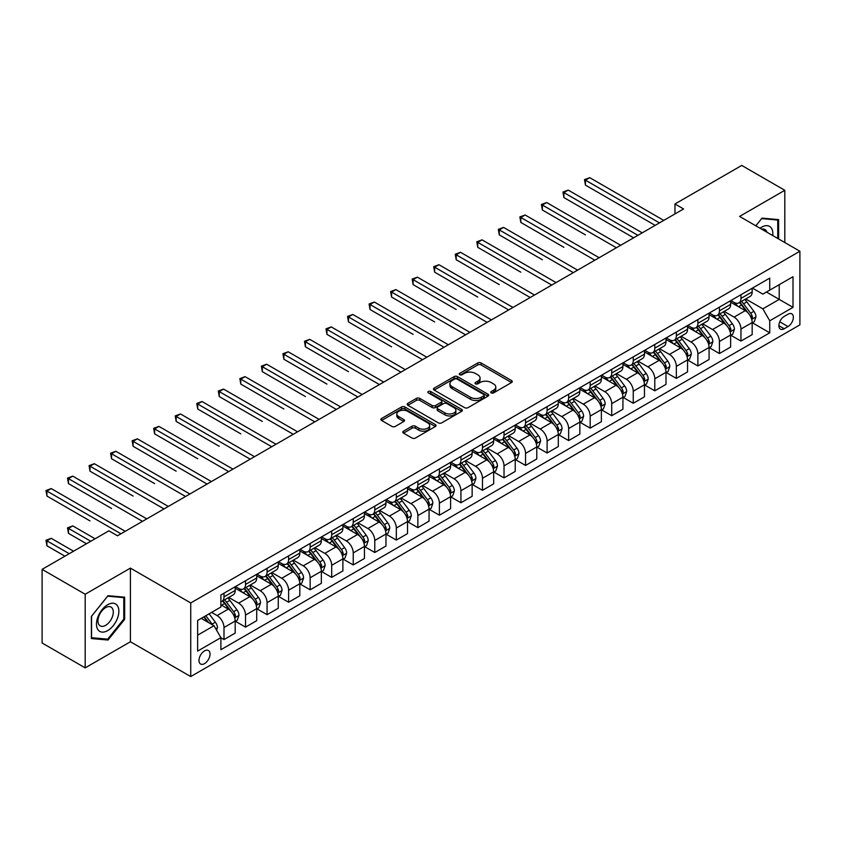 <?xml version="1.0" encoding="UTF-8"?>
<svg xmlns="http://www.w3.org/2000/svg" width="842" height="842" viewBox="0 0 842 842"><rect width="100%" height="100%" fill="white"/><g stroke="black" fill="none" stroke-linecap="round" stroke-linejoin="round"><path stroke-width="1.26" d="M491.223 392.898A1.673 0.968 0 0 0 493.591 392.898L511.568 382.521A2.389 1.379 0 0 0 512.273 381.542A2.389 1.379 0 0 0 511.568 380.563L481.119 362.986A2.389 1.379 0 0 0 477.74 362.986L459.764 373.364A1.673 0.968 0 0 0 459.279 374.048A1.673 0.968 0 0 0 459.764 374.732A1.673 0.968 0 0 0 462.132 374.732L464.458 373.395A7.652 4.421 0 0 1 475.288 373.395L477.824 374.858A7.652 4.421 0 0 1 480.066 377.984A7.652 4.421 0 0 1 477.824 381.11L475.498 382.447A1.673 0.968 0 0 0 475.004 383.131A1.673 0.968 0 0 0 475.498 383.815A1.673 0.968 0 0 0 477.867 383.815L480.193 382.468A7.652 4.421 0 0 1 491.012 382.468L493.549 383.941A7.652 4.421 0 0 1 495.791 387.067A7.652 4.421 0 0 1 493.549 390.183L491.223 391.53A1.673 0.968 0 0 0 490.739 392.214A1.673 0.968 0 0 0 491.223 392.898L491.223 391.53M204.511 663.633A7.799 4.505 120 0 0 209.616 656.76A7.799 4.505 120 0 0 208.416 650.508A7.799 4.505 120 0 0 204.511 650.898A7.799 4.505 120 0 0 199.417 657.77A7.799 4.505 120 0 0 200.617 664.022A7.799 4.505 120 0 0 204.511 663.633M403.486 431.157A2.389 1.379 0 0 0 402.781 432.135A2.389 1.379 0 0 0 403.486 433.104L412.022 438.04A2.389 1.379 0 0 0 415.411 438.04L435.367 426.515A2.389 1.379 0 0 0 436.072 425.536A2.389 1.379 0 0 0 435.367 424.557L404.918 406.981A2.389 1.379 0 0 0 401.539 406.981L381.573 418.506A2.389 1.379 0 0 0 380.879 419.484A2.389 1.379 0 0 0 381.573 420.463L391.898 426.42A2.389 1.379 0 0 0 395.277 426.42L403.823 421.484A2.389 1.379 0 0 0 404.518 420.505A2.389 1.379 0 0 0 403.823 419.537L398.708 416.579A6.399 3.694 0 0 1 396.824 413.969A6.399 3.694 0 0 1 400.781 410.549A6.399 3.694 0 0 1 407.749 411.359L427.799 422.926A6.399 3.694 0 0 1 429.673 425.536A6.399 3.694 0 0 1 425.726 428.957A6.399 3.694 0 0 1 418.748 428.146L415.411 426.22A2.389 1.379 0 0 0 412.022 426.22L403.486 431.157L403.486 433.104M130.415 568.118L85.179 594.241L42.1 569.36L42.1 642.993L85.179 667.864L130.415 641.751L190.734 676.568L190.734 602.946L130.415 568.118L130.415 641.751M784.818 242.538L784.818 190.303L739.581 216.426L799.9 251.242L190.734 602.946M784.818 190.303L741.739 165.432L674.968 203.985L674.968 213.931M42.1 569.36L108.881 530.818L117.491 535.786L683.578 208.963L674.968 203.985M464.626 407.665A2.389 1.379 0 0 0 468.015 407.665L487.971 396.14A2.389 1.379 0 0 0 488.676 395.172A2.389 1.379 0 0 0 487.971 394.193L457.522 376.616A2.389 1.379 0 0 0 454.143 376.616L434.177 388.141A2.389 1.379 0 0 0 433.483 389.109A2.389 1.379 0 0 0 434.177 390.088L464.626 407.665M429.02 393.256A1.673 0.968 0 0 1 430.715 393.498L430.715 391.509L461.669 409.38A2.389 1.379 0 0 1 462.374 410.349A2.389 1.379 0 0 1 461.669 411.328L441.713 422.852A2.389 1.379 0 0 1 438.324 422.852L407.875 405.276L407.875 403.318A2.389 1.379 0 0 0 407.181 404.297A2.389 1.379 0 0 0 407.875 405.276M407.875 403.318L416.422 398.392A2.389 1.379 0 0 1 419.8 398.392L432.156 405.518A2.389 1.379 0 0 0 435.535 405.518L441.197 402.244A2.389 1.379 0 0 0 441.903 401.276A2.389 1.379 0 0 0 441.197 400.297L428.346 392.877A1.673 0.968 0 0 1 427.852 392.193A1.673 0.968 0 0 1 428.894 391.298A1.673 0.968 0 0 1 430.715 391.509M788.007 314.224L784.218 316.413A7.557 4.357 120 0 0 779.282 323.065A7.557 4.357 120 0 0 780.439 329.117A7.557 4.357 120 0 0 784.218 328.748L788.007 326.559A7.557 4.357 120 0 0 792.943 319.897A7.557 4.357 120 0 0 791.785 313.845A7.557 4.357 120 0 0 788.007 314.224M190.734 676.568L799.9 324.865L799.9 251.242M752.422 288.101L762.852 294.121L769.746 290.143L769.746 278.102L220.888 594.989L220.888 607.019L197.628 620.459L197.628 651.098L220.888 637.668L220.888 649.708L769.746 332.822L769.746 320.791L762.852 308.846L745.717 298.952M769.746 290.143L793.006 276.713L793.006 307.362L769.746 320.791M85.179 594.241L85.179 667.864M766.473 292.037L779.218 299.394L779.218 284.67L793.006 276.713M762.852 308.846L779.218 299.394L793.006 307.362M197.628 635.184L213.994 625.732L201.238 618.365M220.888 637.762L223.993 639.562L223.993 627.522A9.746 5.631 -120 0 0 217.099 615.576L211.584 612.397M223.993 639.562L235.192 633.089L235.192 621.049A9.746 5.631 -120 0 0 228.298 609.113L220.888 604.83M235.444 621.301L245.527 627.122L245.527 615.081A9.746 5.631 -120 0 0 238.633 603.146L228.74 597.431M245.527 627.122L256.726 620.659L256.726 608.619A9.746 5.631 -120 0 0 249.842 596.673L235.192 588.221M256.989 608.861L267.072 614.681L267.072 602.651A9.746 5.631 -120 0 0 260.178 590.705L250.285 584.99M267.072 614.681L278.27 608.219L278.27 596.178A9.746 5.631 -120 0 0 271.377 584.243L256.726 575.781M278.534 596.431L288.606 602.251L288.606 590.21A9.746 5.631 -120 0 0 281.723 578.275L271.819 572.56M288.606 602.251L299.815 595.778L299.815 583.738A9.746 5.631 -120 0 0 292.921 571.802L278.27 563.351M300.068 583.99L310.151 589.81L310.151 577.77A9.746 5.631 -120 0 0 303.257 565.835L293.363 560.119M310.151 589.81L321.349 583.348L321.349 571.308A9.746 5.631 -120 0 0 314.455 559.372L299.815 550.91M321.612 571.56L331.695 577.38L331.695 565.34A9.746 5.631 -120 0 0 324.802 553.394L314.897 547.679M331.695 577.38L342.894 570.908L342.894 558.867A9.746 5.631 -120 0 0 336 546.932L321.349 538.47M343.157 559.12L353.23 564.94L353.23 552.899A9.746 5.631 -120 0 0 346.336 540.964L336.442 535.249M353.23 564.94L364.439 558.467L364.439 546.437A9.746 5.631 -120 0 0 357.545 534.491L342.894 526.039M364.691 546.679L374.774 552.499L374.774 540.469A9.746 5.631 -120 0 0 367.88 528.523L357.987 522.808M374.774 552.499L385.973 546.037L385.973 533.996A9.746 5.631 -120 0 0 379.079 522.061L364.439 513.599M386.236 534.249L396.319 540.069L396.319 528.029A9.746 5.631 -120 0 0 389.425 516.093L379.521 510.378M396.319 540.069L407.517 533.596L407.517 521.556A9.746 5.631 -120 0 0 400.624 509.62L385.973 501.169M407.77 521.808L417.853 527.629L417.853 515.588A9.746 5.631 -120 0 0 410.959 503.653L401.066 497.938M417.853 527.629L429.052 521.166L429.052 509.126A9.746 5.631 -120 0 0 422.168 497.19L407.517 488.728M429.315 509.378L439.398 515.199L439.398 503.158A9.746 5.631 -120 0 0 432.504 491.212L422.61 485.497M439.398 515.199L450.596 508.726L450.596 496.685A9.746 5.631 -120 0 0 443.702 484.75L429.052 476.288M450.859 496.938L460.932 502.758L460.932 490.718A9.746 5.631 -120 0 0 454.048 478.782L444.144 473.067M460.932 502.758L472.141 496.285L472.141 484.255A9.746 5.631 -120 0 0 465.247 472.309L450.596 463.858M472.394 484.497L482.477 490.318L482.477 478.277A9.746 5.631 -120 0 0 475.583 466.342L465.689 460.627M482.477 490.318L493.675 483.855L493.675 471.815A9.746 5.631 -120 0 0 486.781 459.879L472.141 451.417M493.938 472.067L504.021 477.888L504.021 465.847A9.746 5.631 -120 0 0 497.127 453.912L487.223 448.197M504.021 477.888L515.22 471.415L515.22 459.374A9.746 5.631 -120 0 0 508.326 447.439L493.675 438.987M515.472 459.627L525.555 465.447L525.555 453.406A9.746 5.631 -120 0 0 518.661 441.471L508.768 435.756M525.555 465.447L536.764 458.985L536.764 446.944A9.746 5.631 -120 0 0 529.871 434.998L515.22 426.547M537.017 447.186L547.1 453.007L547.1 440.976A9.746 5.631 -120 0 0 540.206 429.031L530.313 423.315M547.1 453.007L558.299 446.544L558.299 434.504A9.746 5.631 -120 0 0 551.405 422.568L536.764 414.106M558.562 434.756L568.645 440.577L568.645 428.536A9.746 5.631 -120 0 0 561.751 416.601L551.847 410.885M568.645 440.577L579.843 434.104L579.843 422.074A9.746 5.631 -120 0 0 572.949 410.128L558.299 401.676M580.096 422.316L590.179 428.136L590.179 416.095A9.746 5.631 -120 0 0 583.285 404.16L573.391 398.445M590.179 428.136L601.377 421.674L601.377 409.633A9.746 5.631 -120 0 0 594.484 397.698L579.843 389.236M601.641 409.886L611.724 415.706L611.724 403.665A9.746 5.631 -120 0 0 604.83 391.73L594.926 386.015M611.724 415.706L622.922 409.233L622.922 397.192A9.746 5.631 -120 0 0 616.028 385.257L601.377 376.806M623.185 397.445L633.258 403.265L633.258 391.225A9.746 5.631 -120 0 0 626.364 379.289L616.47 373.574M633.258 403.265L644.467 396.803L644.467 384.762A9.746 5.631 -120 0 0 637.573 372.817L622.922 364.365M644.719 385.005L654.802 390.825L654.802 378.795A9.746 5.631 -120 0 0 647.908 366.849L638.015 361.134M654.802 390.825L666.001 384.362L666.001 372.322A9.746 5.631 -120 0 0 659.107 360.387L644.467 351.924M666.264 372.574L676.347 378.395L676.347 366.354A9.746 5.631 -120 0 0 669.453 354.419L659.549 348.704M676.347 378.395L687.546 371.922L687.546 359.892A9.746 5.631 -120 0 0 680.652 347.946L666.001 339.494M687.798 360.134L697.881 365.954L697.881 353.914A9.746 5.631 -120 0 0 690.987 341.978L681.094 336.263M697.881 365.954L709.08 359.492L709.08 347.451A9.746 5.631 -120 0 0 702.196 335.516L687.546 327.054M709.343 347.704L719.426 353.524L719.426 341.484A9.746 5.631 -120 0 0 712.532 329.538L702.638 323.833M719.426 353.524L730.624 347.051L730.624 335.011A9.746 5.631 -120 0 0 723.731 323.075L709.08 314.624M730.888 335.263L740.96 341.084L740.96 329.043A9.746 5.631 -120 0 0 734.077 317.108L724.173 311.393M740.96 341.084L752.169 334.621L752.169 322.581A9.746 5.631 -120 0 0 745.275 310.635L730.624 302.183M730.888 300.541L734.077 302.383A9.746 5.631 -120 0 0 738.95 302.867A9.746 5.631 -120 0 0 740.96 298.405L740.96 294.721M709.343 312.982L712.532 314.813A9.746 5.631 -120 0 0 717.405 315.297A9.746 5.631 -120 0 0 719.426 310.835L719.426 307.162M687.798 325.412L690.987 327.254A9.746 5.631 -120 0 0 695.86 327.738A9.746 5.631 -120 0 0 697.881 323.275L697.881 319.592M666.264 337.853L669.453 339.694A9.746 5.631 -120 0 0 674.326 340.179A9.746 5.631 -120 0 0 676.347 335.716L676.347 332.032M644.719 350.283L647.908 352.124A9.746 5.631 -120 0 0 652.782 352.609A9.746 5.631 -120 0 0 654.802 348.146L654.802 344.462M623.185 362.723L626.364 364.565A9.746 5.631 -120 0 0 631.247 365.049A9.746 5.631 -120 0 0 633.258 360.587L633.258 356.903M601.641 375.164L604.83 376.995A9.746 5.631 -120 0 0 609.703 377.479A9.746 5.631 -120 0 0 611.724 373.017L611.724 369.343M580.096 387.594L583.285 389.436A9.746 5.631 -120 0 0 588.158 389.92A9.746 5.631 -120 0 0 590.179 385.457L590.179 381.773M558.562 400.034L561.751 401.876A9.746 5.631 -120 0 0 566.624 402.36A9.746 5.631 -120 0 0 568.645 397.898L568.645 394.214M537.017 412.464L540.206 414.306A9.746 5.631 -120 0 0 545.079 414.79A9.746 5.631 -120 0 0 547.1 410.328L547.1 406.644M515.472 424.905L518.661 426.747A9.746 5.631 -120 0 0 523.535 427.231A9.746 5.631 -120 0 0 525.555 422.768L525.555 419.084M493.938 437.345L497.127 439.177A9.746 5.631 -120 0 0 502 439.661A9.746 5.631 -120 0 0 504.021 435.198L504.021 431.525M472.394 449.775L475.583 451.617A9.746 5.631 -120 0 0 480.456 452.101A9.746 5.631 -120 0 0 482.477 447.639L482.477 443.955M450.859 462.216L454.048 464.058A9.746 5.631 -120 0 0 458.922 464.542A9.746 5.631 -120 0 0 460.932 460.079L460.932 456.396M429.315 474.646L432.504 476.488A9.746 5.631 -120 0 0 437.377 476.972A9.746 5.631 -120 0 0 439.398 472.509L439.398 468.826M407.77 487.086L410.959 488.928A9.746 5.631 -120 0 0 415.832 489.413A9.746 5.631 -120 0 0 417.853 484.95L417.853 481.266M386.236 499.527L389.425 501.369A9.746 5.631 -120 0 0 394.298 501.843A9.746 5.631 -120 0 0 396.319 497.38L396.319 493.707M364.691 511.957L367.88 513.799A9.746 5.631 -120 0 0 372.753 514.283A9.746 5.631 -120 0 0 374.774 509.82L374.774 506.137M343.157 524.398L346.336 526.239A9.746 5.631 -120 0 0 351.219 526.724A9.746 5.631 -120 0 0 353.23 522.261L353.23 518.577M321.612 536.828L324.802 538.669A9.746 5.631 -120 0 0 329.675 539.154A9.746 5.631 -120 0 0 331.695 534.691L331.695 531.007M300.068 549.268L303.257 551.11A9.746 5.631 -120 0 0 308.13 551.594A9.746 5.631 -120 0 0 310.151 547.132L310.151 543.448M278.534 561.709L281.723 563.551A9.746 5.631 -120 0 0 286.596 564.024A9.746 5.631 -120 0 0 288.606 559.562L288.606 555.888M256.989 574.139L260.178 575.981A9.746 5.631 -120 0 0 265.051 576.465A9.746 5.631 -120 0 0 267.072 572.002L267.072 568.318M235.444 586.579L238.633 588.421A9.746 5.631 -120 0 0 243.506 588.905A9.746 5.631 -120 0 0 245.527 584.443L245.527 580.759M752.422 322.823L769.746 332.822M738.95 302.867L750.148 296.395A9.746 5.631 -120 0 0 752.169 291.932L752.169 288.259M717.405 315.297L728.604 308.835A9.746 5.631 -120 0 0 730.624 304.372L730.624 300.689M695.86 327.738L707.069 321.265A9.746 5.631 -120 0 0 709.08 316.813L709.08 313.129M674.326 340.179L685.525 333.706A9.746 5.631 -120 0 0 687.546 329.243L687.546 325.559M652.782 352.609L663.98 346.146A9.746 5.631 -120 0 0 666.001 341.684L666.001 338M631.247 365.049L642.446 358.576A9.746 5.631 -120 0 0 644.467 354.114L644.467 350.44M609.703 377.479L620.901 371.017A9.746 5.631 -120 0 0 622.922 366.554L622.922 362.87M588.158 389.92L599.367 383.457A9.746 5.631 -120 0 0 601.377 378.995L601.377 375.311M566.624 402.36L577.822 395.887A9.746 5.631 -120 0 0 579.843 391.425L579.843 387.741M545.079 414.79L556.278 408.328A9.746 5.631 -120 0 0 558.299 403.865L558.299 400.182M523.535 427.231L534.744 420.758A9.746 5.631 -120 0 0 536.764 416.295L536.764 412.622M502 439.661L513.199 433.198A9.746 5.631 -120 0 0 515.22 428.736L515.22 425.052M480.456 452.101L491.654 445.639A9.746 5.631 -120 0 0 493.675 441.176L493.675 437.493M458.922 464.542L470.12 458.069A9.746 5.631 -120 0 0 472.141 453.606L472.141 449.923M437.377 476.972L448.575 470.51A9.746 5.631 -120 0 0 450.596 466.047L450.596 462.363M415.832 489.413L427.041 482.94A9.746 5.631 -120 0 0 429.052 478.477L429.052 474.804M394.298 501.843L405.497 495.38A9.746 5.631 -120 0 0 407.517 490.918L407.517 487.234M372.753 514.283L383.952 507.821A9.746 5.631 -120 0 0 385.973 503.358L385.973 499.674M351.219 526.724L362.418 520.251A9.746 5.631 -120 0 0 364.439 515.788L364.439 512.104M329.675 539.154L340.873 532.691A9.746 5.631 -120 0 0 342.894 528.229L342.894 524.545M308.13 551.594L319.339 545.121A9.746 5.631 -120 0 0 321.349 540.659L321.349 536.986M286.596 564.024L297.794 557.562A9.746 5.631 -120 0 0 299.815 553.099L299.815 549.416M265.051 576.465L276.25 570.002A9.746 5.631 -120 0 0 278.27 565.54L278.27 561.856M243.506 588.905L254.716 582.432A9.746 5.631 -120 0 0 256.726 577.97L256.726 574.286M220.888 601.735A9.746 5.631 -120 0 0 221.972 601.335L233.171 594.873A9.746 5.631 -120 0 0 235.192 590.41L235.192 586.727M221.972 601.335A9.746 5.631 -120 0 0 223.993 596.873L223.993 593.189M213.994 625.732L220.888 637.668M778.618 238.96L778.618 219.615L761.989 218.131L755.821 225.793M91.389 638.552L108.018 640.036L124.648 619.354L124.648 597.178L108.018 595.694L91.389 616.386L91.389 638.552M123.785 618.859L124.648 619.354M106.26 639.025L108.018 640.036M491.896 393.13L493.549 392.172A7.652 4.421 0 0 0 495.791 389.057L495.791 387.067M480.066 377.984L480.066 379.974A7.652 4.421 0 0 1 477.824 383.099L476.162 384.047M511.536 382.542L481.119 364.975A2.389 1.379 0 0 0 477.74 364.975L460.437 374.974M487.939 396.161L457.522 378.605A2.389 1.379 0 0 0 454.143 378.605L434.219 390.109M483.74 395.856A1.673 0.968 0 0 0 484.234 395.172A1.673 0.968 0 0 0 483.74 394.488L457.017 379.058A1.673 0.968 0 0 0 454.648 379.058L452.196 380.468A7.652 4.421 0 0 0 449.954 383.594A7.652 4.421 0 0 0 452.196 386.72L470.467 397.266A7.652 4.421 0 0 0 481.287 397.266L483.74 395.856L483.74 397.845A1.673 0.968 0 0 0 484.234 397.161L484.234 395.172M449.954 383.594L449.954 385.583A7.652 4.421 0 0 0 452.196 388.709L452.196 386.72M483.74 397.845L481.287 399.255A7.652 4.421 0 0 1 470.467 399.255L452.196 388.709M407.907 405.297L416.422 400.382L416.422 398.392M441.903 401.276L441.903 403.265A2.389 1.379 0 0 1 441.197 404.234L435.535 407.507A2.389 1.379 0 0 1 432.156 407.507L419.8 400.382A2.389 1.379 0 0 0 416.422 400.382M430.715 393.498L461.637 411.349M444.965 412.917A6.399 3.694 0 0 0 451.943 413.717A6.399 3.694 0 0 0 455.89 410.307A6.399 3.694 0 0 0 454.017 407.696L446.955 403.613A2.389 1.379 0 0 0 443.566 403.613L437.903 406.886A2.389 1.379 0 0 0 437.198 407.865A2.389 1.379 0 0 0 437.903 408.844L444.965 412.917L444.965 414.906A6.399 3.694 0 0 0 451.943 415.706A6.399 3.694 0 0 0 455.89 412.296L455.89 410.307M437.198 407.865L437.198 409.854A2.389 1.379 0 0 0 437.903 410.833L437.903 408.844M444.965 414.906L437.903 410.833M429.673 425.536L429.673 427.525A6.399 3.694 0 0 1 425.726 430.946A6.399 3.694 0 0 1 418.748 430.146L415.411 428.21A2.389 1.379 0 0 0 412.022 428.21L403.518 433.125M396.824 413.969L396.824 415.959A6.399 3.694 0 0 0 398.708 418.569L398.708 416.579M403.792 421.505L398.708 418.569M435.335 426.536L404.918 408.97A2.389 1.379 0 0 0 401.539 408.97L381.605 420.484L381.573 418.506M752.169 322.981L754.232 321.781L755.958 316.813A6.462 3.726 -120 0 0 753.895 311.308L746.854 301.91A18.64 10.767 -120 0 0 744.823 299.478M737.813 306.33A18.64 10.767 -120 0 0 734.003 302.341M751.58 319.023L752.474 317.087A6.462 3.726 -120 0 0 750.622 313.203L743.581 303.804A18.64 10.767 -120 0 0 741.549 301.362M739.813 302.362A15.472 8.936 60 0 1 742.349 305.257L748.306 313.203M585.443 234.876L542.364 210.005L542.364 205.027L546.668 202.543L620.68 245.275M739.476 302.562A18.64 10.767 60 0 1 741.507 304.993L746.191 311.245M659.454 222.888L585.443 180.156L589.747 177.673L663.759 220.404M655.15 225.372L585.443 185.135L585.443 180.156L584.495 179.609L589.747 177.673M585.443 185.135L584.495 179.609M730.624 335.411L732.698 334.221L734.413 329.243A6.462 3.726 -120 0 0 732.351 323.749L725.309 314.35A18.64 10.767 -120 0 0 723.278 311.908M716.279 318.771A18.64 10.767 -120 0 0 712.458 314.782M730.035 331.453L730.93 329.517A6.462 3.726 -120 0 0 729.077 325.633L722.036 316.234A18.64 10.767 -120 0 0 720.005 313.803M718.268 314.803A15.472 8.936 60 0 1 720.815 317.687L726.772 325.643M563.898 247.316L520.819 222.435L520.819 217.468L525.124 214.984L599.146 257.705M717.942 314.992A18.64 10.767 60 0 1 719.973 317.434L724.657 323.675M709.08 347.851L711.153 346.651L712.879 341.684A6.462 3.726 -120 0 0 710.816 336.179L703.775 326.78A18.64 10.767 -120 0 0 701.744 324.349M694.734 331.211A18.64 10.767 -120 0 0 690.924 327.212M708.501 343.894L709.385 341.957A6.462 3.726 -120 0 0 707.543 338.074L700.502 328.675A18.64 10.767 -120 0 0 698.46 326.233M696.734 327.233A15.472 8.936 60 0 1 699.27 330.127L705.228 338.084M542.364 259.746L499.274 234.876L499.274 229.898L503.59 227.414L577.601 270.145M696.397 327.433A18.64 10.767 60 0 1 698.428 329.864L703.112 336.116M687.546 360.281L689.609 359.092L691.335 354.114A6.462 3.726 -120 0 0 689.272 348.62L682.231 339.221A18.64 10.767 -120 0 0 680.199 336.779M673.2 343.641A18.64 10.767 -120 0 0 669.379 339.652M686.956 356.334L687.851 354.387A6.462 3.726 -120 0 0 685.998 350.504L678.957 341.105A18.64 10.767 -120 0 0 676.926 338.673M675.189 339.673A15.472 8.936 60 0 1 677.726 342.557L683.683 350.514M520.819 272.187L477.74 247.316L477.74 242.338L482.045 239.854L556.057 282.586M674.852 339.863A18.64 10.767 60 0 1 676.894 342.305L681.567 348.556M637.91 235.328L563.898 192.597L568.213 190.103L642.225 232.834M633.605 237.812L563.898 197.565L563.898 192.597L562.951 192.05L568.213 190.103M563.898 197.565L562.951 192.05M616.376 247.758L541.417 204.48L546.668 202.543M542.364 210.005L541.417 204.48M594.831 260.199L519.872 216.92L525.124 214.984M520.819 222.435L519.872 216.92M666.001 372.722L668.074 371.532L669.79 366.554A6.462 3.726 -120 0 0 667.738 361.05L660.696 351.651A18.64 10.767 -120 0 0 658.654 349.219M651.655 356.082A18.64 10.767 -120 0 0 647.835 352.082M665.412 368.764L666.306 366.828A6.462 3.726 -120 0 0 664.454 362.944L657.413 353.545A18.64 10.767 -120 0 0 655.381 351.114M653.645 352.114A15.472 8.936 60 0 1 656.192 354.998L662.149 362.955M499.274 284.617L456.196 259.746L456.196 254.779L460.5 252.284L534.523 295.016M653.318 352.303A18.64 10.767 60 0 1 655.35 354.735L660.033 360.986M573.297 272.629L498.327 229.35L503.59 227.414M499.274 234.876L498.327 229.35M772.724 235.56A15.84 9.146 120 0 0 771.346 228.035A15.84 9.146 120 0 0 760.042 228.224M766.978 232.234A10.841 6.262 120 0 0 766.241 230.666A10.841 6.262 120 0 0 765.031 229.529A10.841 6.262 120 0 0 761.705 229.192M761.61 218.594L777.755 220.057L777.755 238.454M776.692 219.436L777.755 220.057M755.853 225.814L761.642 218.615M107.671 604.735A15.84 9.146 120 0 0 96.472 624.133A15.84 9.146 120 0 0 107.671 630.605A15.84 9.146 120 0 0 118.869 611.197A15.84 9.146 120 0 0 107.671 604.735M105.629 607.64A10.841 6.262 120 0 0 98.546 617.197A10.841 6.262 120 0 0 100.209 625.88A10.841 6.262 120 0 0 105.629 625.343A10.841 6.262 120 0 0 112.712 615.786A10.841 6.262 120 0 0 111.049 607.103A10.841 6.262 120 0 0 105.629 607.64M123.785 619.112L107.671 639.152L91.557 637.71L91.557 616.228L107.671 596.189L123.785 597.62L123.785 619.112M122.711 597.01L123.785 597.62M644.467 385.162L646.53 383.963L648.256 378.995A6.462 3.726 -120 0 0 646.193 373.49L639.152 364.091A18.64 10.767 -120 0 0 637.12 361.66M630.111 368.522A18.64 10.767 -120 0 0 626.301 364.523M643.877 381.205L644.762 379.268A6.462 3.726 -120 0 0 642.92 375.385L635.878 365.986A18.64 10.767 -120 0 0 633.847 363.544M632.11 364.544A15.472 8.936 60 0 1 634.647 367.438L640.604 375.385M477.74 297.058L434.661 272.187L434.661 267.209L438.966 264.725L512.978 307.456M631.774 364.744A18.64 10.767 60 0 1 633.805 367.175L638.489 373.427M622.922 397.592L624.985 396.403L626.711 391.425A6.462 3.726 -120 0 0 624.648 385.931L617.607 376.532A18.64 10.767 -120 0 0 615.576 374.09M608.577 380.952A18.64 10.767 -120 0 0 604.756 376.963M622.333 393.635L623.227 391.698A6.462 3.726 -120 0 0 621.375 387.815L614.334 378.416A18.64 10.767 -120 0 0 612.302 375.985M610.566 376.984A15.472 8.936 60 0 1 613.102 379.868L619.07 387.825M456.196 309.498L413.117 284.628L413.117 279.649L417.422 277.165L491.433 319.897M610.229 377.174A18.64 10.767 60 0 1 612.271 379.616L616.954 385.857M601.377 410.033L603.451 408.833L605.177 403.865A6.462 3.726 -120 0 0 603.114 398.361L596.073 388.962A18.64 10.767 -120 0 0 594.031 386.531M587.032 393.393A18.64 10.767 -120 0 0 583.211 389.393M600.788 406.076L601.683 404.139A6.462 3.726 -120 0 0 599.841 400.255L592.8 390.856A18.64 10.767 -120 0 0 590.758 388.415M589.032 389.414A15.472 8.936 60 0 1 591.568 392.309L597.525 400.266M434.661 321.928L391.572 297.058L391.572 292.079L395.887 289.595L469.899 332.327M588.695 389.614A18.64 10.767 60 0 1 590.726 392.046L595.41 398.298M579.843 422.463L581.906 421.274L583.632 416.295A6.462 3.726 -120 0 0 581.569 410.801L574.528 401.402A18.64 10.767 -120 0 0 572.497 398.961M565.487 405.823A18.64 10.767 -120 0 0 561.677 401.834M579.254 418.516L580.149 416.579A6.462 3.726 -120 0 0 578.296 412.685L571.255 403.286A18.64 10.767 -120 0 0 569.224 400.855M567.487 401.855A15.472 8.936 60 0 1 570.023 404.739L575.981 412.696M413.117 334.369L370.038 309.498L370.038 304.52L374.343 302.036L448.354 344.767M567.15 402.044A18.64 10.767 60 0 1 569.192 404.486L573.865 410.738M558.299 434.904L560.372 433.714L562.088 428.736A6.462 3.726 -120 0 0 560.025 423.231L552.983 413.832A18.64 10.767 -120 0 0 550.952 411.401M543.953 418.263A18.64 10.767 -120 0 0 540.132 414.264M557.709 430.946L558.604 429.01A6.462 3.726 -120 0 0 556.751 425.126L549.71 415.727A18.64 10.767 -120 0 0 547.679 413.296M545.942 414.296A15.472 8.936 60 0 1 548.489 417.179L554.446 425.136M391.572 346.809L348.493 321.928L348.493 316.96L352.798 314.466L426.82 357.197M545.616 414.485A18.64 10.767 60 0 1 547.647 416.916L552.331 423.168M551.752 285.07L476.793 241.791L482.045 239.854M477.74 247.316L476.793 241.791M530.207 297.51L455.248 254.231L460.5 252.284M456.196 259.746L455.248 254.231M508.673 309.94L433.714 266.661L438.966 264.725M434.661 272.187L433.714 266.661M487.129 322.381L412.17 279.102L417.422 277.165M413.117 284.628L412.17 279.102M465.584 334.811L390.625 291.532L395.887 289.595M391.572 297.058L390.625 291.532M536.764 447.344L538.827 446.144L540.553 441.176A6.462 3.726 -120 0 0 538.491 435.672L531.449 426.273A18.64 10.767 -120 0 0 529.418 423.842M522.408 430.704A18.64 10.767 -120 0 0 518.598 426.705M536.175 443.387L537.059 441.45A6.462 3.726 -120 0 0 535.217 437.566L528.176 428.168A18.64 10.767 -120 0 0 526.134 425.726M524.408 426.726A15.472 8.936 60 0 1 526.945 429.62L532.902 437.566M370.038 359.239L326.949 334.369L326.949 329.39L331.264 326.906L405.276 369.638M524.071 426.926A18.64 10.767 60 0 1 526.103 429.357L530.786 435.609M444.05 347.251L369.091 303.973L374.343 302.036M370.038 309.498L369.091 303.973M515.22 459.774L517.283 458.585L519.009 453.606A6.462 3.726 -120 0 0 516.946 448.112L509.905 438.714A18.64 10.767 -120 0 0 507.873 436.272M500.874 443.134A18.64 10.767 -120 0 0 497.054 439.145M514.63 455.817L515.525 453.88A6.462 3.726 -120 0 0 513.673 449.996L506.631 440.598A18.64 10.767 -120 0 0 504.6 438.166M502.863 439.166A15.472 8.936 60 0 1 505.4 442.05L511.368 450.007M348.493 371.68L305.414 346.809L305.414 341.831L309.719 339.347L383.731 382.079M502.527 439.356A18.64 10.767 60 0 1 504.568 441.797L509.242 448.039M422.505 359.692L347.546 316.413L352.798 314.466M348.493 321.928L347.546 316.413M493.675 472.215L495.749 471.015L497.464 466.047A6.462 3.726 -120 0 0 495.412 460.542L488.371 451.144A18.64 10.767 -120 0 0 486.329 448.712M479.33 455.575A18.64 10.767 -120 0 0 475.509 451.575M493.086 468.257L493.98 466.321A6.462 3.726 -120 0 0 492.138 462.437L485.097 453.038A18.64 10.767 -120 0 0 483.055 450.596M481.319 451.607A15.472 8.936 60 0 1 483.866 454.491L489.823 462.447M326.949 384.11L283.87 359.239L283.87 354.261L288.185 351.777L362.197 394.509M480.993 451.796A18.64 10.767 60 0 1 483.024 454.227L487.707 460.479M400.971 372.122L326.001 328.843L331.264 326.906M326.949 334.369L326.001 328.843M472.141 484.645L474.204 483.455L475.93 478.477A6.462 3.726 -120 0 0 473.867 472.983L466.826 463.584A18.64 10.767 -120 0 0 464.795 461.142M457.785 468.005A18.64 10.767 -120 0 0 453.975 464.016M471.552 480.698L472.446 478.761A6.462 3.726 -120 0 0 470.594 474.867L463.553 465.468A18.64 10.767 -120 0 0 461.521 463.037M459.785 464.037A15.472 8.936 60 0 1 462.321 466.931L468.278 474.877M305.414 396.55L262.336 371.68L262.336 366.702L266.64 364.218L340.652 406.949M459.448 464.226A18.64 10.767 60 0 1 461.479 466.668L466.163 472.92M379.426 384.562L304.467 341.284L309.719 339.347M305.414 346.809L304.467 341.284M450.596 497.085L452.67 495.896L454.385 490.918A6.462 3.726 -120 0 0 452.322 485.413L445.281 476.014A18.64 10.767 -120 0 0 443.25 473.583M436.251 480.445A18.64 10.767 -120 0 0 432.43 476.446M450.007 493.128L450.902 491.191A6.462 3.726 -120 0 0 449.049 487.308L442.008 477.909A18.64 10.767 -120 0 0 439.977 475.477M438.24 476.477A15.472 8.936 60 0 1 440.787 479.361L446.744 487.318M283.87 408.991L240.791 384.11L240.791 379.142L245.096 376.648L319.107 419.379M437.914 476.667A18.64 10.767 60 0 1 439.945 479.098L444.629 485.35M357.882 396.992L282.923 353.714L288.185 351.777M283.87 359.239L282.923 353.714M429.052 509.526L431.125 508.326L432.851 503.358A6.462 3.726 -120 0 0 430.788 497.854L423.747 488.455A18.64 10.767 -120 0 0 421.705 486.023M414.706 492.886A18.64 10.767 -120 0 0 410.896 488.886M428.473 505.568L429.357 503.632A6.462 3.726 -120 0 0 427.515 499.748L420.474 490.349A18.64 10.767 -120 0 0 418.432 487.907M416.706 488.907A15.472 8.936 60 0 1 419.242 491.802L425.199 499.748M262.336 421.421L219.246 396.55L219.246 391.572L223.562 389.088L297.573 431.82M416.369 489.107A18.64 10.767 60 0 1 418.4 491.539L423.084 497.79M336.347 409.433L261.388 366.154L266.64 364.218M262.336 371.68L261.388 366.154M407.517 521.956L409.58 520.766L411.306 515.788A6.462 3.726 -120 0 0 409.244 510.294L402.202 500.895A18.64 10.767 -120 0 0 400.171 498.453M393.172 505.316A18.64 10.767 -120 0 0 389.351 501.327M406.928 517.998L407.823 516.062A6.462 3.726 -120 0 0 405.97 512.178L398.929 502.779A18.64 10.767 -120 0 0 396.898 500.348M395.161 501.348A15.472 8.936 60 0 1 397.698 504.232L403.655 512.189M240.791 433.862L197.712 408.991L197.712 404.013L202.017 401.529L276.029 444.26M394.824 501.537A18.64 10.767 60 0 1 396.866 503.979L401.539 510.22M385.973 534.396L388.046 533.197L389.762 528.229A6.462 3.726 -120 0 0 387.709 522.724L380.668 513.325A18.64 10.767 -120 0 0 378.626 510.894M371.627 517.756A18.64 10.767 -120 0 0 367.807 513.757M385.383 530.439L386.278 528.502A6.462 3.726 -120 0 0 384.426 524.619L377.384 515.22A18.64 10.767 -120 0 0 375.353 512.778M373.616 513.788A15.472 8.936 60 0 1 376.163 516.672L382.121 524.629M219.246 446.292L176.167 421.421L176.167 416.443L180.472 413.959L254.495 456.69M373.29 513.978A18.64 10.767 60 0 1 375.322 516.409L380.005 522.661M364.439 546.826L366.502 545.637L368.228 540.659A6.462 3.726 -120 0 0 366.165 535.165L359.124 525.766A18.64 10.767 -120 0 0 357.092 523.324M350.083 530.186A18.64 10.767 -120 0 0 346.272 526.197M363.849 542.879L364.733 540.943A6.462 3.726 -120 0 0 362.891 537.049L355.85 527.65A18.64 10.767 -120 0 0 353.819 525.219M352.082 526.218A15.472 8.936 60 0 1 354.619 529.113L360.576 537.059M197.712 458.732L154.633 433.862L154.633 428.883L158.938 426.399L232.95 469.131M351.745 526.408A18.64 10.767 60 0 1 353.777 528.85L358.46 535.102M342.894 559.267L344.957 558.078L346.683 553.099A6.462 3.726 -120 0 0 344.62 547.595L337.579 538.196A18.64 10.767 -120 0 0 335.548 535.765M328.548 542.627A18.64 10.767 -120 0 0 324.728 538.627M342.305 555.31L343.199 553.373A6.462 3.726 -120 0 0 341.347 549.489L334.306 540.09A18.64 10.767 -120 0 0 332.274 537.659M330.538 538.659A15.472 8.936 60 0 1 333.074 541.543L339.042 549.5M176.167 471.173L133.089 446.292L133.089 441.324L137.393 438.829L211.405 481.561M330.201 538.848A18.64 10.767 60 0 1 332.243 541.28L336.916 547.532M321.349 571.707L323.423 570.508L325.138 565.54A6.462 3.726 -120 0 0 323.086 560.035L316.045 550.636A18.64 10.767 -120 0 0 314.003 548.205M307.004 555.067A18.64 10.767 -120 0 0 303.183 551.068M320.76 567.75L321.655 565.813A6.462 3.726 -120 0 0 319.813 561.93L312.771 552.531A18.64 10.767 -120 0 0 310.73 550.089M308.993 551.089A15.472 8.936 60 0 1 311.54 553.983L317.497 561.93M154.633 483.603L111.544 458.732L111.544 453.754L115.859 451.27L189.871 494.001M308.667 551.289A18.64 10.767 60 0 1 310.698 553.72L315.382 559.972M299.815 584.138L301.878 582.948L303.604 577.97A6.462 3.726 -120 0 0 301.541 572.476L294.5 563.077A18.64 10.767 -120 0 0 292.469 560.635M285.459 567.497A18.64 10.767 -120 0 0 281.649 563.509M299.226 580.18L300.12 578.243A6.462 3.726 -120 0 0 298.268 574.36L291.227 564.961A18.64 10.767 -120 0 0 289.195 562.53M287.459 563.53A15.472 8.936 60 0 1 289.995 566.413L295.952 574.37M133.089 496.043L90.01 471.173L90.01 466.194L94.315 463.71L168.326 506.442M287.122 563.719A18.64 10.767 60 0 1 289.164 566.161L293.837 572.402M278.27 596.578L280.344 595.378L282.059 590.41A6.462 3.726 -120 0 0 279.997 584.906L272.955 575.507A18.64 10.767 -120 0 0 270.924 573.076M263.925 579.938A18.64 10.767 -120 0 0 260.104 575.939M277.681 592.621L278.576 590.684A6.462 3.726 -120 0 0 276.723 586.8L269.682 577.402A18.64 10.767 -120 0 0 267.651 574.96M265.914 575.97A15.472 8.936 60 0 1 268.461 578.854L274.418 586.811M111.544 508.473L68.465 483.603L68.465 478.635L72.77 476.14L146.792 518.872M265.588 576.16A18.64 10.767 60 0 1 267.619 578.591L272.303 584.843M256.726 609.019L258.799 607.819L260.525 602.84A6.462 3.726 -120 0 0 258.462 597.346L251.421 587.948A18.64 10.767 -120 0 0 249.39 585.506M242.38 592.368A18.64 10.767 -120 0 0 238.57 588.379M256.147 605.061L257.031 603.125A6.462 3.726 -120 0 0 255.189 599.23L248.148 589.832A18.64 10.767 -120 0 0 246.106 587.4M244.38 588.4A15.472 8.936 60 0 1 246.916 591.294L252.874 599.241M90.01 520.914L46.92 496.043L46.92 491.065L51.236 488.581L125.248 531.313M244.043 588.59A18.64 10.767 60 0 1 246.075 591.031L250.758 597.283M235.192 621.449L237.255 620.259L238.981 615.281A6.462 3.726 -120 0 0 236.918 609.776L229.877 600.378A18.64 10.767 -120 0 0 227.845 597.946M234.602 617.491L235.497 615.555A6.462 3.726 -120 0 0 233.644 611.671L226.603 602.272A18.64 10.767 -120 0 0 224.572 599.841M222.835 600.841A15.472 8.936 60 0 1 225.372 603.725L231.34 611.681M95.093 538.775L72.77 525.892L68.465 528.376L68.465 533.354L86.473 543.743M222.499 601.03A18.64 10.767 60 0 1 224.54 603.461L229.213 609.713M68.465 533.354L67.518 527.829L90.778 541.259M67.518 527.829L72.77 525.892M216.583 630.205L217.436 627.722A6.462 3.726 -120 0 0 215.384 622.217L209.1 613.829M73.549 551.205L51.236 538.322L46.92 540.817L46.92 545.784L64.929 556.183M212.689 624.974A6.462 3.726 -120 0 0 212.1 624.111L205.827 615.723M204.206 616.66L208.721 622.68M203.753 616.912L207.585 622.028M46.92 545.784L45.973 540.269L69.244 553.699M45.973 540.269L51.236 538.322M314.803 421.874L239.844 378.595L245.096 376.648M240.791 384.11L239.844 378.595M293.269 434.304L218.299 391.025L223.562 389.088M219.246 396.55L218.299 391.025M271.724 446.744L196.765 403.465L202.017 401.529M197.712 408.991L196.765 403.465M250.179 459.174L175.22 415.906L180.472 413.959M176.167 421.421L175.22 415.906M228.645 471.615L153.676 428.336L158.938 426.399M154.633 433.862L153.676 428.336M207.1 484.055L132.141 440.776L137.393 438.829M133.089 446.292L132.141 440.776M185.556 496.485L110.597 453.207L115.859 451.27M111.544 458.732L110.597 453.207M164.022 508.926L89.063 465.647L94.315 463.71M90.01 471.173L89.063 465.647M142.477 521.356L67.518 478.088L72.77 476.14M68.465 483.603L67.518 478.088M120.943 533.796L45.973 490.518L51.236 488.581M46.92 496.043L45.973 490.518M217.099 615.576L228.298 609.113M238.633 603.146L249.842 596.673M260.178 590.705L271.377 584.243M281.723 578.275L292.921 571.802M303.257 565.835L314.455 559.372M324.802 553.394L336 546.932M346.336 540.964L357.545 534.491M367.88 528.523L379.079 522.061M389.425 516.093L400.624 509.62M410.959 503.653L422.168 497.19M432.504 491.212L443.702 484.75M454.048 478.782L465.247 472.309M475.583 466.342L486.781 459.879M497.127 453.912L508.326 447.439M518.661 441.471L529.871 434.998M540.206 429.031L551.405 422.568M561.751 416.601L572.949 410.128M583.285 404.16L594.484 397.698M604.83 391.73L616.028 385.257M626.364 379.289L637.573 372.817M647.908 366.849L659.107 360.387M669.453 354.419L680.652 347.946M690.987 341.978L702.196 335.516M712.532 329.538L723.731 323.075M734.077 317.108L745.275 310.635M740.96 298.405L752.169 291.932M740.96 329.043L752.169 322.581M719.426 341.484L730.624 335.011M719.426 310.835L730.624 304.372M697.881 353.914L709.08 347.451M697.881 323.275L709.08 316.813M676.347 366.354L687.546 359.892M676.347 335.716L687.546 329.243M654.802 378.795L666.001 372.322M654.802 348.146L666.001 341.684M633.258 391.225L644.467 384.762M633.258 360.587L644.467 354.114M611.724 403.665L622.922 397.192M611.724 373.017L622.922 366.554M590.179 416.095L601.377 409.633M590.179 385.457L601.377 378.995M568.645 428.536L579.843 422.074M568.645 397.898L579.843 391.425M547.1 440.976L558.299 434.504M547.1 410.328L558.299 403.865M525.555 453.406L536.764 446.944M525.555 422.768L536.764 416.295M504.021 465.847L515.22 459.374M504.021 435.198L515.22 428.736M482.477 478.277L493.675 471.815M482.477 447.639L493.675 441.176M460.932 490.718L472.141 484.255M460.932 460.079L472.141 453.606M439.398 503.158L450.596 496.685M439.398 472.509L450.596 466.047M417.853 515.588L429.052 509.126M417.853 484.95L429.052 478.477M396.319 528.029L407.517 521.556M396.319 497.38L407.517 490.918M374.774 540.469L385.973 533.996M374.774 509.82L385.973 503.358M353.23 552.899L364.439 546.437M353.23 522.261L364.439 515.788M331.695 565.34L342.894 558.867M331.695 534.691L342.894 528.229M310.151 577.77L321.349 571.308M310.151 547.132L321.349 540.659M288.606 590.21L299.815 583.738M288.606 559.562L299.815 553.099M267.072 602.651L278.27 596.178M267.072 572.002L278.27 565.54M245.527 615.081L256.726 608.619M245.527 584.443L256.726 577.97M223.993 627.522L235.192 621.049M223.993 596.873L235.192 590.41M779.745 321.791L788.007 326.559M778.882 325.665L784.218 328.748M493.549 392.172L493.549 390.183M475.498 383.815L475.498 382.447M477.824 383.099L477.824 381.11M459.764 374.732L459.764 373.364M477.74 364.975L477.74 362.986M481.119 364.975L481.119 362.986M511.568 382.521L511.568 380.563M434.177 390.088L434.177 388.141M454.143 378.605L454.143 376.616M457.522 378.605L457.522 376.616M487.971 396.14L487.971 394.193M470.467 399.255L470.467 397.266M481.287 399.255L481.287 397.266M419.8 400.382L419.8 398.392M432.156 407.507L432.156 405.518M435.535 407.507L435.535 405.518M441.197 404.234L441.197 402.244M461.669 411.328L461.669 409.38M412.022 428.21L412.022 426.22M415.411 428.21L415.411 426.22M418.748 430.146L418.748 428.146M403.823 421.484L403.823 419.537M401.539 408.97L401.539 406.981M404.918 408.97L404.918 406.981M435.367 426.515L435.367 424.557M751.685 319.371L755.916 316.929M743.581 303.804L746.854 301.91M738.508 306.73L741.507 304.993M750.622 313.203L753.895 311.308M750.106 315.718L752.474 317.087M730.14 331.811L734.371 329.369M722.036 316.234L725.309 314.35M716.963 319.171L719.973 317.434M729.077 325.633L732.351 323.749M728.572 328.159L730.93 329.517M708.606 344.252L712.837 341.81M700.502 328.675L703.775 326.78M695.418 331.601L698.428 329.864M707.543 338.074L710.816 336.179M707.027 340.589L709.385 341.957M687.061 356.682L691.293 354.24M678.957 341.105L682.231 339.221M673.884 344.041L676.894 342.305M685.998 350.504L689.272 348.62M685.483 353.03L687.851 354.387M665.517 369.122L669.748 366.68M657.413 353.545L660.696 351.651M652.339 356.482L655.35 354.735M664.454 362.944L667.738 361.05M663.949 365.47L666.306 366.828M643.983 381.552L648.214 379.111M635.878 365.986L639.152 364.091M630.795 368.912L633.805 367.175M642.92 375.385L646.193 373.49M642.404 377.9L644.762 379.268M622.438 393.993L626.669 391.551M614.334 378.416L617.607 376.532M609.261 381.352L612.271 379.616M621.375 387.815L624.648 385.931M620.87 390.341L623.227 391.698M600.904 406.433L605.124 403.992M592.8 390.856L596.073 388.962M587.716 393.782L590.726 392.046M599.841 400.255L603.114 398.361M599.325 402.771L601.683 404.139M579.359 418.863L583.59 416.422M571.255 403.286L574.528 401.402M566.182 406.223L569.192 404.486M578.296 412.685L581.569 410.801M577.78 415.211L580.149 416.579M557.814 431.304L562.046 428.862M549.71 415.727L552.983 413.832M544.637 418.663L547.647 416.916M556.751 425.126L560.025 423.231M556.246 427.652L558.604 429.01M536.28 443.734L540.511 441.292M528.176 428.168L531.449 426.273M523.092 431.093L526.103 429.357M535.217 437.566L538.491 435.672M534.702 440.082L537.059 441.45M514.736 456.175L518.967 453.733M506.631 440.598L509.905 438.714M501.558 443.534L504.568 441.797M513.673 449.996L516.946 448.112M513.167 452.522L515.525 453.88M493.191 468.615L497.422 466.173M485.097 453.038L488.371 451.144M480.014 455.964L483.024 454.227M492.138 462.437L495.412 460.542M491.623 464.952L493.98 466.321M471.657 481.045L475.888 478.603M463.553 465.468L466.826 463.584M458.48 468.405L461.479 466.668M470.594 474.867L473.867 472.983M470.078 477.393L472.446 478.761M450.112 493.486L454.343 491.044M442.008 477.909L445.281 476.014M436.935 480.845L439.945 479.098M449.049 487.308L452.322 485.413M448.544 489.833L450.902 491.191M428.578 505.916L432.809 503.474M420.474 490.349L423.747 488.455M415.39 493.275L418.4 491.539M427.515 499.748L430.788 497.854M426.999 502.264L429.357 503.632M407.033 518.356L411.264 515.914M398.929 502.779L402.202 500.895M393.856 505.716L396.866 503.979M405.97 512.178L409.244 510.294M405.455 514.704L407.823 516.062M385.489 530.797L389.72 528.355M377.384 515.22L380.668 513.325M372.311 518.146L375.322 516.409M384.426 524.619L387.709 522.724M383.92 527.134L386.278 528.502M363.954 543.227L368.186 540.785M355.85 527.65L359.124 525.766M350.767 530.586L353.777 528.85M362.891 537.049L366.165 535.165M362.376 539.575L364.733 540.943M342.41 555.667L346.641 553.226M334.306 540.09L337.579 538.196M329.233 543.027L332.243 541.28M341.347 549.489L344.62 547.595M340.842 552.015L343.199 553.373M320.876 568.097L325.096 565.656M312.771 552.531L316.045 550.636M307.688 555.457L310.698 553.72M319.813 561.93L323.086 560.035M319.297 564.445L321.655 565.813M299.331 580.538L303.562 578.096M291.227 564.961L294.5 563.077M286.154 567.897L289.164 566.161M298.268 574.36L301.541 572.476M297.752 576.886L300.12 578.243M277.786 592.978L282.017 590.537M269.682 577.402L272.955 575.507M264.609 580.327L267.619 578.591M276.723 586.8L279.997 584.906M276.218 589.316L278.576 590.684M256.252 605.409L260.483 602.967M248.148 589.832L251.421 587.948M243.064 592.768L246.075 591.031M255.189 599.23L258.462 597.346M254.673 601.756L257.031 603.125M234.708 617.849L238.939 615.407M226.603 602.272L229.877 600.378M221.53 605.209L224.54 603.461M233.644 611.671L236.918 609.776M233.139 614.197L235.497 615.555M215.762 628.785L217.394 627.837M212.1 624.111L215.384 622.217"/></g></svg>
